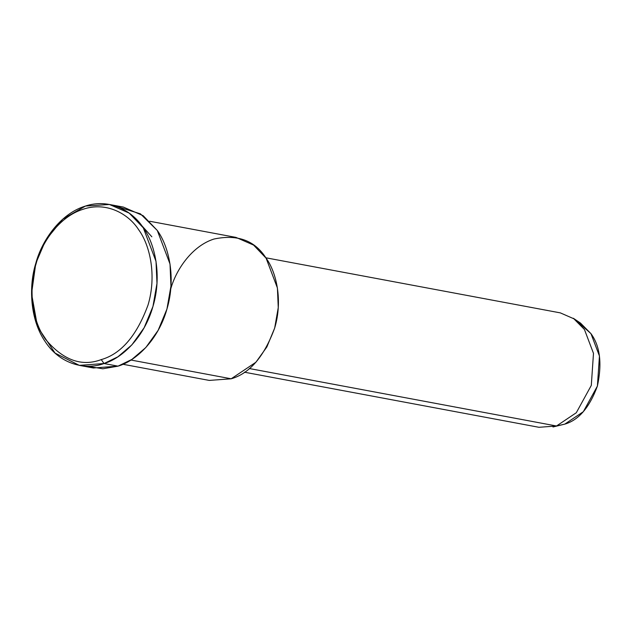 <?xml version="1.0" encoding="UTF-8"?>
<svg xmlns="http://www.w3.org/2000/svg" width="631" height="631" viewBox="0 0 631 631"><rect width="100%" height="100%" fill="white"/><g stroke="black" fill="none" stroke-linecap="round" stroke-linejoin="round"><path stroke-width="0.95" d="M116.309 206.313L140.429 213.846L157.285 230.457C168.927 246.303 176.223 278.161 166.939 309.072C158.263 340.212 135.704 361.098 118.013 366.154L104.02 363.535L101.26 359.607C81.573 366.974 62.911 360.112 45.282 339.028C30.13 317.432 29.373 284.928 36.054 263.9C41.662 242.478 59.275 216.733 82.811 209.358C106.253 201.202 128.574 213.751 138.788 229.936C149.918 245.08 156.89 275.526 148.017 305.065C136.738 335.708 121.152 353.888 101.26 359.607L104.02 363.535C121.712 358.479 144.278 337.593 152.954 306.461C162.238 275.55 154.942 243.684 143.3 227.838C132.605 210.896 109.242 197.763 84.712 206.298C60.087 214.019 41.646 240.963 35.786 263.379C28.789 285.386 29.586 319.396 45.44 342.002C60.781 365.191 86.518 370.113 104.02 363.535L79.317 365.365L55.055 353.1L37.513 326.708L31.55 293.675L35.786 263.379L45.732 240.103L62.8 219.146L85.485 206.053L109.415 204.476L129.205 213.104L143.3 227.838L156.023 261.392L156.969 283.422L152.954 306.461L144.144 327.734L131.855 344.897L117.91 356.791L104.02 363.535L118.013 366.154L102.869 368.78L86.415 366.146M244.426 372.203L538.945 427.29L556.51 425.996L564.784 424.127L583.336 411.696L597.399 386.069L599.45 356.026L590.963 333.657L580.544 323.119L573.327 318.253L584.44 329.492L593.487 353.352L591.302 385.399L576.3 412.737L556.51 425.996L552.985 426.974L564.784 424.127L556.51 425.996L576.3 412.737L591.302 385.399L593.487 353.352L584.44 329.492L574.415 319.018L560.344 312.881L265.832 257.787M576.884 320.966L590.963 333.657C600.089 346.111 602.234 363.582 597.399 386.069C589.535 407.452 578.659 420.136 564.784 424.127M556.51 425.996L249.308 368.528L556.51 425.996M170.528 289.763C175.741 269.831 192.132 245.885 214.019 239.023C237.532 234.085 254.885 240.466 266.101 258.174C276.441 272.253 282.933 300.577 274.674 328.057C264.184 356.554 249.687 373.465 231.183 378.789L255.926 362.226L266.85 346.963L274.674 328.057L278.255 307.581L277.411 287.996L266.101 258.174L253.567 245.073L235.978 237.398L149.673 221.252M130.925 360.033L231.183 378.789L130.925 360.033M122.919 364.268L209.224 380.414L231.183 378.789M151.85 236.799L141.604 225.472M79.317 365.365L93.309 367.983L118.013 366.154L131.903 359.41L145.84 347.515L158.136 330.352L166.939 309.072L170.962 286.04L170.015 264.01L157.285 230.457L143.19 215.723L123.408 207.086L109.415 204.476M101.26 359.607C121.152 353.888 136.738 335.708 148.017 305.065C156.89 275.526 149.918 245.08 138.788 229.936C128.574 213.751 106.253 201.202 82.811 209.358C59.275 216.733 41.662 242.478 36.054 263.9C29.373 284.928 30.13 317.432 45.282 339.028C62.911 360.112 81.573 366.974 101.26 359.607"/></g></svg>
